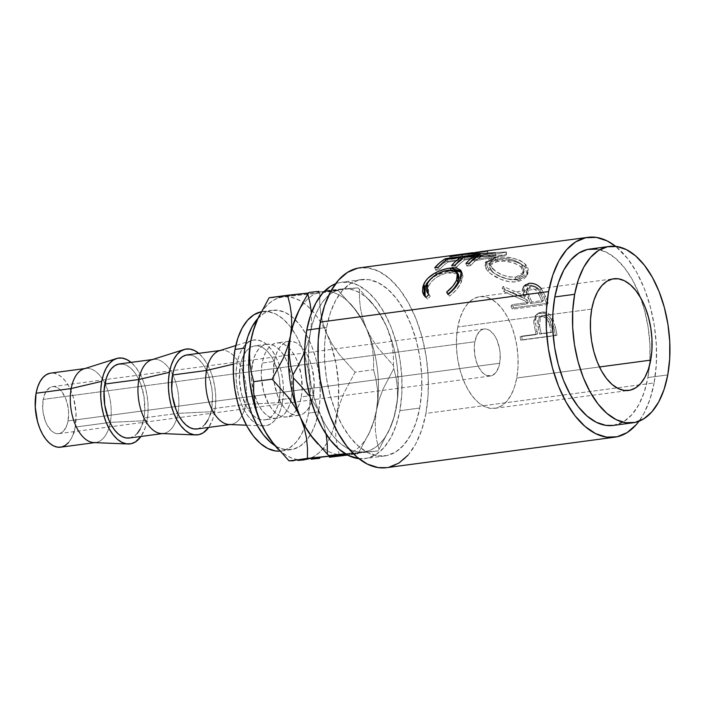<?xml version="1.0" encoding="UTF-8"?>
<svg xmlns="http://www.w3.org/2000/svg" width="705" height="705" viewBox="0 0 705 705"><rect width="100%" height="100%" fill="white"/><g stroke="black" fill="none" stroke-linecap="round" stroke-linejoin="round"><path stroke-width="0.53" stroke-dasharray="3.52 2.64" d="M43.216 399.409A23.723 12.725 82.4 0 0 46.186 423.167A23.723 12.725 82.4 0 0 58.779 433.672A23.723 12.725 82.4 0 0 68.05 420.903L499.678 363.242A23.723 12.725 -97.6 0 1 490.407 376.012A23.723 12.725 -97.6 0 1 477.814 365.507A23.723 12.725 -97.6 0 1 474.853 341.758L43.216 399.409L45.64 392.2L49.579 387.724L51.941 386.745L54.444 386.666L56.99 387.486L59.484 389.178L61.837 391.68L65.732 398.686L68.094 407.437L68.579 412.064L68.05 420.903L67.054 424.798L63.82 430.755L61.688 432.597L59.326 433.575L56.823 433.654L54.276 432.835L51.782 431.143L47.323 425.432L45.534 421.634L43.172 412.883L42.688 408.257L43.216 399.409L474.853 341.758L474.333 346.049L474.8 355.223L477.162 363.974L478.951 367.772L483.41 373.483L485.904 375.175L490.953 375.915L495.448 373.095L498.691 367.138L499.678 363.242L500.206 354.404L499.722 349.777L497.36 341.026L495.571 337.228L493.465 334.02L488.618 329.825L486.071 329.006L483.568 329.085L481.207 330.063L477.267 334.54L474.853 341.758A23.723 12.725 -97.6 0 1 484.123 328.988A23.723 12.725 -97.6 0 1 496.708 339.493A23.723 12.725 -97.6 0 1 499.678 363.242L68.05 420.903A23.723 12.725 82.4 0 0 65.08 397.153A23.723 12.725 82.4 0 0 52.496 386.648A23.723 12.725 82.4 0 0 43.216 399.409M457.783 326.979A56.338 30.218 82.4 0 0 464.824 383.397A56.338 30.218 82.4 0 0 494.725 408.345A56.338 30.218 82.4 0 0 516.747 378.021L599.47 366.97L516.747 378.021A56.338 30.218 82.4 0 0 509.697 321.603A56.338 30.218 82.4 0 0 479.805 296.655A56.338 30.218 82.4 0 0 457.783 326.979L552.826 314.28L457.783 326.979L460.127 317.743L463.52 309.848L467.829 303.591L472.879 299.22L478.483 296.884L484.432 296.69L490.477 298.647L496.408 302.665L501.986 308.605L506.992 316.228L511.248 325.243L514.579 335.316L516.853 346.04L517.999 357.012L517.963 367.807L516.747 378.021L514.394 387.256L511.002 395.152L506.692 401.409L501.643 405.78L496.038 408.116L490.098 408.31L484.044 406.353L478.113 402.335L472.544 396.395L467.53 388.772L463.282 379.757L459.951 369.684L457.668 358.96L456.523 347.988L456.558 337.193L457.783 326.979M591.733 309.081L552.826 314.28L591.733 309.081M291.35 398.21L279.303 399.814A37.365 20.04 82.4 0 0 274.633 362.405A37.365 20.04 82.4 0 0 254.805 345.855A37.365 20.04 82.4 0 0 240.202 365.965L252.249 364.353A37.365 20.04 -97.6 0 1 266.851 344.251A37.365 20.04 -97.6 0 1 286.679 360.793A37.365 20.04 -97.6 0 1 291.35 398.21L292.161 391.434L291.429 376.999L287.711 363.207L284.89 357.232L281.568 352.174L277.867 348.235L273.937 345.573L269.927 344.278L265.988 344.401L262.269 345.943L258.92 348.852L256.065 353.002L253.809 358.237L251.447 371.13L251.421 378.294L253.685 392.685L258.717 405.34L262.04 410.389L265.741 414.329L269.671 416.999L273.681 418.294L277.62 418.162L281.339 416.62L284.688 413.712L287.543 409.57L289.799 404.326L291.35 398.21A37.365 20.04 -97.6 0 1 276.748 418.321A37.365 20.04 -97.6 0 1 256.92 401.771A37.365 20.04 -97.6 0 1 252.249 364.353L240.202 365.965L239.374 379.898L241.639 394.289L246.671 406.944L249.993 412.002L253.685 415.941L257.616 418.603L261.634 419.898L265.574 419.775L269.292 418.224L272.641 415.324L275.496 411.174L277.744 405.939L280.114 393.046L279.383 378.603L277.867 371.491L272.844 358.836L269.513 353.787L265.82 349.847L261.89 347.177L257.871 345.882L253.932 346.014L250.213 347.556L246.865 350.455L244.009 354.606L241.762 359.841L240.202 365.965A37.365 20.04 82.4 0 0 244.873 403.375A37.365 20.04 82.4 0 0 264.701 419.924A37.365 20.04 82.4 0 0 279.303 399.814L291.35 398.21M220.216 350.482L221.15 350.359A37.365 20.04 -97.6 0 1 240.978 366.9A37.365 20.04 -97.6 0 1 245.648 404.317L282.405 402.502A43.296 23.221 -97.6 0 1 263.309 425.908A43.296 23.221 -97.6 0 1 237.1 363.278L233.39 364.15L237.1 363.278A43.296 23.221 -97.6 0 1 251.888 340.453A43.296 23.221 -97.6 0 1 276.21 357.497A43.296 23.221 -97.6 0 1 282.405 402.502L245.648 404.317A37.365 20.04 82.4 0 0 240.299 365.472A37.365 20.04 82.4 0 0 219.308 350.764M210.566 413.394L211.632 408.856L245.648 404.317L211.632 408.856A37.365 20.04 82.4 0 0 206.962 371.447A37.365 20.04 82.4 0 0 187.133 354.897M152.544 359.524L153.478 359.391A37.365 20.04 -97.6 0 1 173.298 375.941A37.365 20.04 -97.6 0 1 177.977 413.359L214.734 411.544L215.668 403.701L215.695 395.399L214.822 386.966L213.069 378.726L210.504 370.989L207.244 364.062L203.393 358.202L198.757 353.346A43.296 23.221 -97.6 0 1 214.734 411.544L177.977 413.359A37.365 20.04 82.4 0 0 172.628 374.514A37.365 20.04 82.4 0 0 151.637 359.806M142.886 422.436L143.952 417.898L177.977 413.359L143.952 417.898A37.365 20.04 82.4 0 0 139.282 380.488A37.365 20.04 82.4 0 0 119.453 363.939M84.864 368.556L85.799 368.433A37.365 20.04 -97.6 0 1 105.627 384.983A37.365 20.04 -97.6 0 1 110.297 422.392L147.054 420.585L147.988 412.742L148.024 404.441L147.142 396.007L145.389 387.768L142.833 380.03L139.564 373.104L135.713 367.243L131.086 362.388A43.296 23.221 -97.6 0 1 147.054 420.585L110.297 422.392A37.365 20.04 82.4 0 0 104.948 383.555A37.365 20.04 82.4 0 0 83.957 368.847M74.122 431.627L75.188 427.089L110.297 422.392L75.188 427.089A37.365 20.04 82.4 0 0 70.518 389.671A37.365 20.04 82.4 0 0 50.69 373.13M258.012 318.325A70.315 37.717 -97.6 0 1 272.412 310.262A70.315 37.717 -97.6 0 1 309.724 341.405A70.315 37.717 -97.6 0 1 318.519 411.808L308.596 413.139A70.315 37.717 82.4 0 0 299.801 342.727A70.315 37.717 82.4 0 0 262.489 311.584A70.315 37.717 82.4 0 0 261.167 311.813M419.704 408.045L399.858 410.698A88.962 47.711 82.4 0 0 388.737 321.621A88.962 47.711 82.4 0 0 341.528 282.22A88.962 47.711 82.4 0 0 335.518 283.771L339.457 282.582L348.834 282.282L358.387 285.366L367.746 291.711L376.558 301.088L384.463 313.126L391.178 327.367L396.439 343.256L400.035 360.193L401.841 377.519L401.779 394.571L399.858 410.698L419.704 408.045L415.994 422.621L410.636 435.082L403.833 444.961L395.857 451.879L387.01 455.553L377.624 455.862L368.072 452.777L358.713 446.424L349.909 437.047L341.995 425.009L335.28 410.777L330.028 394.879L326.424 377.95L324.617 360.625L324.679 343.564L326.6 327.446A88.962 47.711 -97.6 0 1 361.374 279.568A88.962 47.711 -97.6 0 1 408.583 318.968A88.962 47.711 -97.6 0 1 419.704 408.045A88.962 47.711 -97.6 0 1 384.93 455.923A88.962 47.711 -97.6 0 1 337.73 416.523A88.962 47.711 -97.6 0 1 326.6 327.446L330.31 312.87L335.668 300.4L342.471 290.522L350.447 283.613L359.294 279.929L368.68 279.629L378.232 282.714L387.591 289.059L396.395 298.435L404.309 310.473L411.024 324.714L416.285 340.603L419.88 357.541L421.687 374.866L421.625 391.918L419.704 408.045M319.383 328.407L326.6 327.446L319.383 328.407M386.507 467.679A100.824 54.073 82.4 0 0 425.908 413.421L654.125 382.93L656.311 364.652L656.373 345.327L654.328 325.692L650.248 306.499L644.291 288.486L636.677 272.35L627.714 258.709L615.641 246.353A100.824 54.073 -97.6 0 1 654.125 382.93L425.908 413.421A100.824 54.073 82.4 0 0 413.306 312.465A100.824 54.073 82.4 0 0 359.806 267.812M522.282 339.828L557.012 335.183A100.824 54.073 82.4 0 0 555.425 327.243L553.125 319.312L550.605 315.373L546.304 312.526L540.85 312.209L538.761 312.923L536.558 314.818L535.342 317.629L535.262 322.229L537.034 331.147A100.824 54.073 -97.6 0 1 537.633 334.038L521.603 336.179A100.824 54.073 -97.6 0 1 522.282 339.828L520.739 340.268A97.854 52.487 82.4 0 0 520.078 336.726L536.108 334.584A97.854 52.487 82.4 0 0 535.527 331.773L537.034 331.147L535.13 320.942L537.686 313.637L541.634 312.077C546.243 311.575 549.909 313.646 552.649 318.281L555.425 327.243L553.936 327.922L551.222 319.224L552.649 318.281L551.222 319.224C548.525 314.73 544.877 312.729 540.268 313.231L541.634 312.077L536.197 314.844L533.703 321.877L535.13 320.942L533.703 321.877L535.527 331.773L537.034 331.147A100.824 54.073 -97.6 0 1 537.633 334.038L521.603 336.179A100.824 54.073 -97.6 0 1 522.282 339.828L557.012 335.183L522.282 339.828M513.513 307.838L548.243 303.194A100.824 54.073 82.4 0 0 545.309 296.074L540.62 287.851L538.655 286.054L533.791 283.683L528.829 283.366L525.066 284.767L523.286 287.79L523.286 289.72L525.454 296.047L503.159 286.38A100.824 54.073 -97.6 0 1 505.141 289.79L527.173 299.881A100.824 54.073 -97.6 0 1 528.257 302.463L512.235 304.604A100.824 54.073 -97.6 0 1 513.513 307.838L512.235 309.222A97.854 52.487 82.4 0 0 510.984 306.076L512.235 304.604L528.257 302.463L527.014 303.934A97.854 52.487 82.4 0 0 525.965 301.432L527.173 299.881L505.141 289.79L504.101 291.703A97.854 52.487 82.4 0 0 502.18 288.389L503.159 286.38L525.454 296.047L523.78 286.265L522.713 288.292L524.291 297.713L525.454 296.047L524.291 297.713L502.18 288.389L503.159 286.38A100.824 54.073 -97.6 0 1 505.141 289.79L504.101 291.703L525.965 301.432L527.173 299.881A100.824 54.073 -97.6 0 1 528.257 302.463L527.014 303.934L510.984 306.076L512.235 304.604A100.824 54.073 -97.6 0 1 513.513 307.838L512.235 309.222L546.957 304.578L548.243 303.194L513.513 307.838M526.45 265.336L522.916 262.119L519.77 260.339L511.997 257.942L503.467 257.043L495.527 257.475L489.349 258.92L485.992 261.388L485.727 264.772L488.768 268.922L494.267 273.311L501.643 277.083L509.777 279.436L513.769 279.797L520.898 278.845L526.062 275.867L527.622 273.778L528.239 268.966L526.45 265.336M472.791 252.716L461.784 254.664A100.824 54.073 -97.6 0 1 462.233 254.69L495.5 252.954L472.623 257.087A100.824 54.073 -97.6 0 1 474.676 257.977L506.41 252.082A100.824 54.073 82.4 0 0 506.12 251.976L468.261 253.844L476.289 252.293M613.147 425.432A88.962 47.711 82.4 0 0 647.921 377.554L667.767 374.91L647.921 377.554A88.962 47.711 82.4 0 0 649.569 365.26A88.962 47.711 82.4 0 0 640.528 297.589A88.962 47.711 82.4 0 0 589.591 249.076M313.328 395.276L301.273 396.88A37.365 20.04 82.4 0 0 289.173 348.208A37.365 20.04 82.4 0 0 276.774 342.921A37.365 20.04 82.4 0 0 262.172 363.031L274.219 361.418A37.365 20.04 -97.6 0 1 288.83 341.317A37.365 20.04 -97.6 0 1 289.279 341.264A37.365 20.04 -97.6 0 1 289.658 341.238A37.365 20.04 -97.6 0 1 313.328 395.276A37.365 20.04 -97.6 0 1 299.493 415.245A37.365 20.04 -97.6 0 1 299.431 415.263A37.365 20.04 -97.6 0 1 298.717 415.377A37.365 20.04 -97.6 0 1 273.91 380.973A37.365 20.04 -97.6 0 1 273.487 376.964A37.365 20.04 -97.6 0 1 274.219 361.418L262.172 363.031A37.365 20.04 82.4 0 0 266.843 400.44A37.365 20.04 82.4 0 0 286.671 416.99A37.365 20.04 82.4 0 0 296.567 409.772A37.365 20.04 82.4 0 0 297.149 408.812A37.365 20.04 82.4 0 0 301.273 396.88L313.328 395.276L314.157 381.343L311.892 366.952L309.68 360.273L306.86 354.298L303.538 349.239L299.837 345.3L295.906 342.63L291.896 341.343L287.957 341.467L284.238 343.009L280.89 345.917L278.034 350.068L275.778 355.302L274.219 361.418L273.39 375.36L274.148 382.63L277.867 396.421L280.687 402.405L284.009 407.455L287.711 411.394L291.641 414.064L295.651 415.36L299.59 415.227L303.309 413.685L306.657 410.777L309.513 406.635L311.769 401.392L313.328 395.276M358.88 458.647L367.164 458.206L376.012 454.531L383.996 447.613L390.79 437.735L396.148 425.274L399.858 410.698A88.962 47.711 82.4 0 1 365.084 458.567A88.962 47.711 82.4 0 1 358.88 458.647M386.366 326.062L393.152 345.327L395.549 355.681L397.223 366.292L398.299 387.538L397.682 397.814L394.201 416.787L391.39 425.168L387.935 432.606L383.881 438.977L379.308 444.176L374.285 448.116L368.9 450.724L363.26 451.958L357.444 451.79L351.557 450.239L345.697 447.314L339.969 443.075L334.47 437.594L329.297 430.966L324.529 423.3L316.545 405.393L311.072 385.106L308.473 363.815L308.931 342.974L310.306 333.165L312.412 324L315.223 315.62L318.686 308.182L322.74 301.81L327.314 296.611L332.337 292.672L337.713 290.072L343.361 288.839L349.178 288.997L355.064 290.557L360.925 293.474L366.653 297.713L372.143 303.194L377.325 309.821L386.366 326.062L381.264 316.307L374.91 306.878L359.435 289.235A94.038 50.443 82.4 0 0 357.867 287.878L324.979 290.698L343.361 288.839A82.177 44.08 -97.6 0 1 372.672 303.793A82.177 44.08 -97.6 0 1 386.366 326.062A82.177 44.08 -97.6 0 1 396.307 407.622L397.523 397.171L397.373 387.195L396.051 377.642L393.813 368.512A94.038 50.443 82.4 0 0 393.452 365.543L393.399 355.893L392.359 346.111L390.094 336.162L386.366 326.062L381.264 316.307L374.91 306.878L359.435 289.235L359.48 298.885L360.519 308.667L362.784 318.616L366.521 328.715A82.177 44.08 82.4 0 0 323.516 291.482L357.867 287.878A94.038 50.443 -97.6 0 1 359.435 289.235L359.48 298.885L360.519 308.667L362.784 318.616L366.521 328.715L371.614 338.47L377.977 347.9L393.452 365.543A94.038 50.443 -97.6 0 1 393.813 368.512L383.026 389.151L379.105 399.682L376.47 410.275A82.177 44.08 82.4 0 0 366.521 328.715L371.614 338.47L377.977 347.9L393.452 365.543L393.399 355.893L392.359 346.111L390.094 336.162L386.366 326.062M654.125 382.93L649.922 399.453L643.85 413.579L639.003 421.229A100.824 54.073 -97.6 0 0 654.125 382.93M613.297 425.415L624.075 421.387L632.05 414.478L638.853 404.599L644.211 392.13L647.921 377.554L649.843 361.436L649.904 344.375L648.098 327.05L644.502 310.121L639.241 294.223L632.526 279.991L624.612 267.953L615.809 258.576L606.45 252.223L596.897 249.138M386.675 467.653L388.86 467.265M407.931 455.263L415.633 444.062L421.705 429.935L425.908 413.421L428.094 395.144L428.155 375.818L426.111 356.175L422.031 336.981L416.073 318.977L408.468 302.842L399.497 289.191L389.521 278.572L378.911 271.372L368.08 267.882L357.453 268.226M314.095 439.647A82.177 44.08 82.4 0 0 315.62 441.356A82.177 44.08 82.4 0 0 327.42 450.883A82.177 44.08 82.4 0 0 338.268 454.531A82.177 44.08 82.4 0 0 343.414 454.602A82.177 44.08 82.4 0 0 376.47 410.275L375.254 420.726L375.412 430.702L376.726 440.255L378.964 449.385A94.038 50.443 -97.6 0 1 377.765 450.997L345.256 453.782L377.765 450.997A94.038 50.443 82.4 0 0 378.964 449.385L389.75 428.746L393.672 418.206L396.307 407.622A82.177 44.08 -97.6 0 1 389.477 429.574A82.177 44.08 -97.6 0 1 363.26 451.958A82.177 44.08 -97.6 0 1 320.255 414.725A82.177 44.08 -97.6 0 1 310.306 333.165L311.522 322.767L311.372 312.782L311.522 322.767L310.306 333.165A82.177 44.08 -97.6 0 1 343.361 288.839L357.867 287.878L323.516 291.482A82.177 44.08 82.4 0 0 308.878 297.986A82.177 44.08 82.4 0 0 298.109 312.218A82.177 44.08 82.4 0 0 297.298 313.866M323.939 424.674L326.23 434.641L323.939 424.674L320.255 414.725L323.939 424.674M307.653 343.811L304.595 352.262L307.653 343.811L310.306 333.165L307.653 343.811M315.073 404.82L320.255 414.725L315.073 404.82L310.13 397.356L315.073 404.82M257.66 319.048L263.203 309.768L267.777 304.569L272.8 300.63L278.175 298.021L283.824 296.787L289.64 296.955L295.527 298.506L301.387 301.432L307.116 305.662L312.615 311.143L317.788 317.779L322.555 325.446L332.161 344.163L338.849 353.954L355.108 372.187L373.535 369.728L375.976 379.158L377.457 389.063L377.704 399.409L376.47 410.275L377.704 399.409L377.457 389.063L375.976 379.158L373.535 369.728L373.606 359.726L372.645 349.574L370.372 339.228L366.521 328.715A82.177 44.08 -97.6 0 1 376.47 410.275L373.694 421.299L369.543 432.244L358.131 453.659L347.539 455.069L358.131 453.659L346.217 454.346L377.765 450.997L346.199 454.337L358.131 453.659L369.543 432.244L373.694 421.299L376.47 410.275L375.254 420.726L375.412 430.702L376.726 440.255L378.964 449.385L389.75 428.746L393.672 418.206L396.307 407.622L397.523 397.171L397.373 387.195L396.051 377.642L393.813 368.512L383.026 389.151L379.105 399.682L376.47 410.275A82.177 44.08 -97.6 0 1 369.632 432.227A82.177 44.08 -97.6 0 1 343.414 454.602A82.177 44.08 -97.6 0 1 338.268 454.531A82.177 44.08 -97.6 0 1 327.42 450.883A82.177 44.08 -97.6 0 1 315.629 441.356M317.84 291.985L323.516 291.482A82.177 44.08 -97.6 0 1 352.826 306.446A82.177 44.08 -97.6 0 1 366.521 328.715L361.189 318.572L354.492 308.772L338.233 290.539L317.84 291.985M310.826 292.434L313.69 292.293L310.826 292.434M298.109 312.218A82.177 44.08 -97.6 0 1 308.878 297.986A82.177 44.08 -97.6 0 1 323.516 291.482L338.233 290.539L319.814 292.998L319.735 303L320.704 313.161L322.978 323.507L330.539 343.344L336.012 363.639L338.611 384.93L338.153 405.772L334.663 424.745L331.861 433.117L328.398 440.555L324.344 446.926L319.77 452.125L314.747 456.064L309.372 458.673M297.907 459.748L292.02 458.188L286.16 455.271L280.431 451.033L274.439 444.978M274.412 444.943A82.177 44.08 82.4 0 0 275.937 446.653A82.177 44.08 82.4 0 0 303.723 459.907A82.177 44.08 82.4 0 0 311.134 457.986A82.177 44.08 82.4 0 0 327.173 442.696A82.177 44.08 82.4 0 0 336.779 415.58L335.545 426.446L335.783 436.792L337.263 446.697L339.713 456.117L337.263 446.697L335.783 436.792L335.545 426.446L336.779 415.58A82.177 44.08 82.4 0 0 326.829 334.02A82.177 44.08 82.4 0 0 311.028 309.416A82.177 44.08 82.4 0 0 287.975 296.761A82.177 44.08 82.4 0 0 283.824 296.787L338.233 290.539L354.492 308.772L361.189 318.572L366.521 328.715L370.372 339.228L372.645 349.574L373.606 359.726L373.535 369.728L355.108 372.187L343.705 393.601L339.554 404.555L336.779 415.58L339.554 404.555L343.705 393.601L355.108 372.187L338.849 353.954L332.161 344.163L326.829 334.02L322.978 323.507L320.704 313.161L319.735 303L319.814 292.998L283.824 296.787A82.177 44.08 82.4 0 0 258.418 317.523A82.177 44.08 82.4 0 0 257.607 319.171M277.946 297.307L283.824 296.787L277.946 297.307M270.87 297.739L273.716 297.616L270.87 297.739M257.475 318.916L263.776 313.461L270.773 310.552L278.193 310.306L285.745 312.747L293.139 317.761L300.101 325.172L306.349 334.69L311.654 345.943L315.814 358.501L318.66 371.887L320.088 385.591L320.044 399.065L318.519 411.808A70.315 37.717 -97.6 0 1 291.033 449.658A70.315 37.717 -97.6 0 1 275.02 445.657L277.708 447.173L285.261 449.605L292.681 449.367L299.669 446.459L305.979 440.995L311.354 433.187L315.584 423.335L318.519 411.808L308.596 413.139L305.662 424.657L301.432 434.509L296.056 442.317L289.746 447.781L282.758 450.689L279.735 451.112A70.315 37.717 82.4 0 0 281.11 450.98A70.315 37.717 82.4 0 0 308.596 413.139L310.121 400.396L310.165 386.913L308.737 373.218L305.891 359.832L301.74 347.265L296.426 336.012L290.178 326.503L283.216 319.092L275.822 314.069L268.27 311.636L260.85 311.874M301.273 396.88L302.084 390.112L301.352 375.668L297.633 361.885L294.813 355.902L291.491 350.852L287.79 346.913L283.859 344.243L279.85 342.947L275.902 343.079L272.192 344.622L268.834 347.521L265.979 351.672L263.732 356.906L262.172 363.031L261.37 369.799L261.344 376.964L263.608 391.354L268.64 404.009L271.963 409.067L275.664 413.007L279.594 415.668L283.604 416.963L287.543 416.84L291.262 415.289L294.611 412.39L297.466 408.239L299.722 403.004L301.273 396.88M60.648 447.181L61.45 447.04M68.517 442.59L71.372 438.448L73.628 433.205M60.586 447.19A37.365 20.04 82.4 0 0 75.188 427.089L76.017 413.148L73.752 398.766L71.54 392.086L68.72 386.111L65.398 381.052L61.696 377.113L57.766 374.443L53.756 373.148L49.817 373.28M93.809 442.59A37.365 20.04 82.4 0 0 110.297 422.392A37.365 20.04 -97.6 0 1 95.695 442.502L94.761 442.625M147.054 420.585A43.296 23.221 -97.6 0 1 140.974 436.457L145.248 427.679L147.054 420.585M129.412 437.999L133.941 436.307L137.29 433.408M140.145 429.257L142.392 424.022M129.35 438.008A37.365 20.04 82.4 0 0 143.952 417.898L144.763 411.13L144.031 396.686L140.304 382.903L137.484 376.919L134.162 371.861L130.469 367.931L126.539 365.26L122.52 363.965M161.489 433.549A37.365 20.04 82.4 0 0 177.977 413.359A37.365 20.04 -97.6 0 1 163.366 433.46L162.432 433.584M214.734 411.544A43.296 23.221 -97.6 0 1 208.654 427.415L212.928 418.638L214.734 411.544M197.092 428.957L201.612 427.265L204.961 424.366M207.816 420.215L210.072 414.981M197.021 428.966A37.365 20.04 82.4 0 0 211.632 408.856L212.461 394.923L211.703 387.644L207.984 373.861L205.164 367.878L201.841 362.828L198.14 358.889L194.21 356.219L190.2 354.923M229.16 424.507A37.365 20.04 82.4 0 0 245.648 404.317A37.365 20.04 -97.6 0 1 231.046 424.419L230.112 424.551M282.405 402.502L280.599 409.596L277.999 415.668L274.686 420.471L270.808 423.837L266.499 425.626L261.934 425.776L257.281 424.278L252.725 421.185L248.442 416.62L244.591 410.759L241.321 403.833L238.766 396.104L237.012 387.856L236.131 379.422L236.166 371.13L237.1 363.278L238.907 356.184L241.515 350.121L244.82 345.309L248.706 341.951L253.007 340.154L257.581 340.013L262.225 341.511L266.781 344.604L271.064 349.16L274.915 355.02L278.184 361.947L280.74 369.684L282.493 377.924L283.375 386.358L283.348 394.659L282.405 402.502M458.629 274.976L456.787 273.214L454.84 272.588L449.552 272.615L448.415 270.191L449.552 272.615C439.726 274.21 432.711 278.713 428.525 286.115L427.195 284.044L428.525 286.115L428.605 294.223L427.662 291.773L428.525 286.115L431.707 281.339L436.88 277.188L443.207 274.148L448.027 272.853L457.809 273.91M428.605 294.232L430.314 296.223L428.851 294.478L430.314 296.223L427.503 299.061L425.185 296.699M429.662 280.035L436.827 275.091L436.483 274.368L436.827 275.091L451.226 270.588L450.962 269.98L451.226 270.588L454.249 270.315M461.66 272.359L462.471 273.487L461.484 281.7L460.145 279.629L461.484 281.7C459.299 286.944 455.289 291.755 449.464 296.126L448.124 293.844L449.464 296.126L451.517 294.593L456.858 289.226L460.612 283.525L463.009 276.272L461.66 272.359M425.168 296.673L427.503 299.061L430.314 296.223L428.596 294.205M454.681 270.306L447.763 271.187L440.44 273.434L434.765 276.228L429.407 280.273M469.495 263.08L470.526 265.635L466.966 266.111L465.926 263.555L466.966 266.111L470.526 265.635L469.495 263.08M475.355 257.36L475.637 258.4A97.854 52.487 82.4 0 0 466.966 266.111A97.854 52.487 82.4 0 1 475.637 258.4L464.956 259.828L464.181 257.025L464.956 259.828A97.854 52.487 82.4 0 0 456.276 267.539L455.245 264.983L456.276 267.539L452.716 268.015L451.685 265.459L452.716 268.015L456.276 267.539A97.854 52.487 -97.6 0 1 464.956 259.828L475.637 258.4L475.355 257.36M461.105 259.264L461.396 260.304A97.854 52.487 82.4 0 0 452.716 268.015A97.854 52.487 82.4 0 1 461.396 260.304L448.036 262.084L447.261 259.29L448.036 262.084A97.854 52.487 82.4 0 0 439.356 269.804L438.325 267.239L439.356 269.804L435.796 270.279L434.765 267.715L435.796 270.279L439.356 269.804A97.854 52.487 -97.6 0 1 448.036 262.084L461.396 260.304L461.105 259.264M445.912 260.215L446.239 261.485L440.819 265.283L435.796 270.279A97.854 52.487 82.4 0 1 446.239 261.485L480.96 256.849L480.246 254.02L480.96 256.849L475.549 260.638L470.526 265.635A97.854 52.487 -97.6 0 1 480.96 256.849L446.239 261.485L445.912 260.215M487.64 250.971L468.261 253.844L506.12 251.976A100.824 54.073 -97.6 0 1 506.41 252.082L474.676 257.977L474.536 260.824A97.854 52.487 82.4 0 0 472.544 259.96L495.483 255.853L495.5 252.954L462.233 254.69L462.462 257.633L495.483 255.853L472.544 259.96L472.623 257.087A100.824 54.073 -97.6 0 1 474.676 257.977L474.536 260.824L506.357 254.972A97.854 52.487 82.4 0 0 506.075 254.866L468.49 256.787L488.142 253.888A97.854 52.487 82.4 0 0 487.869 253.967L450.38 259.519L449.79 256.629L450.38 259.519L487.869 253.967L487.358 251.05L487.869 253.967A97.854 52.487 -97.6 0 1 488.142 253.888L487.64 250.971L488.142 253.888L468.49 256.787L468.261 253.844L468.49 256.787L506.075 254.866L506.12 251.976L506.075 254.866A97.854 52.487 -97.6 0 1 506.357 254.972L506.41 252.082L506.357 254.972L474.536 260.824A97.854 52.487 82.4 0 0 472.544 259.96L472.623 257.087L495.5 252.954L495.483 255.853L462.462 257.633A97.854 52.487 82.4 0 0 462.022 257.607L461.784 254.664A100.824 54.073 -97.6 0 1 462.233 254.69L462.462 257.633A97.854 52.487 82.4 0 0 462.022 257.607L461.784 254.664L478.765 252.055L479.241 254.981L462.022 257.607L479.241 254.981L478.765 252.055M451.711 255.959L452.24 258.867L479.241 254.981L452.24 258.867A97.854 52.487 82.4 0 0 450.38 259.519A97.854 52.487 82.4 0 1 452.24 258.867L451.711 255.959M495.527 257.475C507.521 255.88 517.488 258.127 525.445 264.208L524.855 266.737L525.445 264.208L528.019 272.844L517.514 279.585L516.615 281.727L517.514 279.585C508.005 281.207 494.293 274.818 488.768 268.922L488.186 271.451C493.562 277.188 507.08 283.339 516.615 281.727L527.314 274.924L524.855 266.737C517.117 260.832 507.265 258.682 495.289 260.268L495.527 257.475L495.289 260.268L485.058 265.591L488.186 271.451L488.768 268.922L485.463 262.78L485.058 265.591M523.709 265.688L526.609 268.975L527.525 271.355L526.82 276.043L522.916 279.762L518.369 281.427L514.782 281.903L508.904 281.612L500.841 279.356L490.592 273.593L487.19 270.394L485.278 267.424L485.657 264.111L489.094 261.696L499.087 259.907L511.671 260.674L519.329 262.991L523.709 265.688M490.997 270.182L493.773 272.782L498.981 276.043L508.666 279.224L511.909 279.497L516.395 279.065L520.087 277.708L522.105 276.104L523.577 272.791L522.652 268.94L519.188 265.477L512.174 262.427L503.678 261.176L495.809 261.696L490.486 263.652L489.094 266.173L490.997 270.182M515.804 277.091L514.958 279.312C505.547 279.532 497.827 276.783 491.817 271.046L492.398 268.517C498.558 274.421 506.357 277.276 515.804 277.091L524.044 271.822L521.788 264.595C515.346 259.555 507.274 257.598 497.545 258.709L489.561 262.947L492.398 268.517L491.817 271.046L489.129 265.714L497.245 261.467L497.545 258.709L497.245 261.467C506.948 260.348 514.932 262.234 521.207 267.125L521.788 264.595L521.207 267.125L523.33 274.007L514.958 279.312L515.804 277.091L509.486 276.986L502.859 275.091L496.866 272.06L490.847 266.746L489.526 263.503L489.825 262.11L490.839 260.929L494.787 259.22L504.004 258.427L512.579 259.748L519.717 262.894L523.286 266.464L524.132 268.438L523.841 272.341L520.916 275.47L515.804 277.091M545.309 296.074L544.11 297.669L540.083 290.337L541.176 288.521L545.309 296.074A100.824 54.073 -97.6 0 1 548.243 303.194L546.957 304.578A97.854 52.487 82.4 0 0 544.11 297.669L545.309 296.074M541.176 288.521L540.083 290.337C536.681 286.521 532.61 284.864 527.851 285.366L528.829 283.366L527.851 285.366L522.713 288.292M544.11 297.669A97.854 52.487 -97.6 0 1 546.957 304.578L512.235 309.222A97.854 52.487 82.4 0 0 510.984 306.076L527.014 303.934A97.854 52.487 82.4 0 0 525.965 301.432L504.101 291.703A97.854 52.487 82.4 0 0 502.18 288.389L524.291 297.713L522.211 291.57L522.246 289.685L524.062 286.741L527.851 285.366L532.786 285.657L537.607 287.948L539.537 289.693L544.11 297.669M530.195 287.993L526.864 289.182L525.921 291.491L530.574 303.458L542.154 301.916A97.854 52.487 82.4 0 0 539.378 295.571L535.782 290.143L532.698 288.407L530.195 287.993M529.411 288.045L530.442 286.124L527.402 287.975L528.979 295.606L527.816 297.263L526.318 289.896L529.411 288.045C534.408 288.292 537.73 290.804 539.378 295.571L540.532 293.897A100.824 54.073 -97.6 0 1 543.396 300.436L542.154 301.916L530.574 303.458L527.816 297.263L528.979 295.606L531.826 301.987L530.574 303.458L531.826 301.987L543.396 300.436L542.154 301.916A97.854 52.487 82.4 0 0 539.378 295.571L540.532 293.897C538.84 289.006 535.474 286.415 530.442 286.124L529.411 288.045M555.425 327.243A100.824 54.073 -97.6 0 1 557.012 335.183L555.47 335.624A97.854 52.487 82.4 0 0 553.936 327.922L555.425 327.243M553.936 327.922A97.854 52.487 -97.6 0 1 555.47 335.624L520.739 340.268A97.854 52.487 82.4 0 0 520.078 336.726L536.108 334.584A97.854 52.487 82.4 0 0 535.527 331.773L533.844 323.278L533.941 318.651L535.174 315.919L537.395 314.069L539.404 313.381L544.93 313.654L549.195 316.404L551.583 319.964L553.936 327.922M542.066 316.519L538.646 317.823L537.298 320.519L537.404 323.859L539.669 334.108L551.248 332.557A97.854 52.487 82.4 0 0 549.688 325.419L547.115 319.083L544.401 317.038L542.066 316.519M541.308 316.563L542.7 315.505L540.55 316.351L539.581 326.53L538.1 327.279L539.113 317.426L541.308 316.563C546.102 316.959 548.895 319.911 549.688 325.419L551.16 324.661A100.824 54.073 -97.6 0 1 552.764 332.011L539.669 334.108L538.1 327.279L539.581 326.53L541.193 333.562L539.669 334.108L551.248 332.557A97.854 52.487 82.4 0 0 549.688 325.419L551.16 324.661C550.349 319.021 547.529 315.963 542.7 315.505L541.308 316.563M531.826 301.987L527.208 291.094L527.225 288.345L527.913 287.279L531.226 286.071L535.386 287.252L538.047 289.579L540.532 293.897A100.824 54.073 -97.6 0 1 543.396 300.436L531.826 301.987M541.193 333.562L538.646 321.26L539.175 318.034L540.048 316.792L542.7 315.505L545.802 316.007L549.486 319.629L551.16 324.661A100.824 54.073 -97.6 0 1 552.764 332.011L541.193 333.562M58.779 433.672L490.407 376.012M494.725 408.345L628.675 390.447M266.851 344.251L254.805 345.855M251.888 340.453L235.805 345.547M272.412 310.262L262.489 311.584M361.374 279.568L341.528 282.22M288.83 341.317L276.774 342.921M298.717 415.377L286.671 416.99M384.93 455.923L365.084 458.567M368.882 299.396L372.672 303.793M389.477 429.574L387.53 433.654M369.632 432.227L367.684 436.307M352.826 306.446L349.037 302.04M291.033 449.658L281.11 450.98M263.309 425.908L246.45 425.212M276.748 418.321L264.701 419.924M479.805 296.655L613.658 278.775M52.496 386.648L484.123 328.988M429.178 295.034L428.781 294.549M425.785 297.492L424.463 295.95M462.471 273.487L461.22 271.037M480.158 254.725L473.187 255.659M527.314 274.924L528.036 272.817M489.129 265.714L489.561 262.939M523.33 274.007L524.044 271.813M527.402 287.957L526.318 289.896M536.197 314.844L537.633 313.663M540.55 316.351L539.113 317.426"/><path stroke-width="1.06" d="M650.697 360.132A56.338 30.218 -97.6 0 1 628.675 390.447A56.338 30.218 -97.6 0 1 598.774 365.498A56.338 30.218 -97.6 0 1 591.733 309.081L590.517 319.294L590.482 330.099L591.618 341.07L593.901 351.795L597.232 361.859L601.48 370.874L606.494 378.497L612.072 384.437L617.994 388.455L624.048 390.411L629.988 390.217L635.593 387.891L640.651 383.511L644.952 377.254L648.344 369.358L650.697 360.132L651.913 349.918L651.958 339.114L650.812 328.142L648.529 317.417L645.198 307.354L640.951 298.338L635.936 290.707L630.358 284.776L624.436 280.749L618.382 278.801L612.442 278.995L606.838 281.321L601.779 285.701L597.479 291.958L594.086 299.854L591.733 309.081A56.338 30.218 -97.6 0 1 613.755 278.757A56.338 30.218 -97.6 0 1 643.656 303.714A56.338 30.218 -97.6 0 1 650.697 360.132L599.47 366.97L650.697 360.132M235.805 345.547L219.308 350.764A37.365 20.04 82.4 0 0 206.547 370.46L233.39 364.15L206.547 370.46A37.365 20.04 -97.6 0 1 221.15 350.359M220.216 350.482L187.133 354.897A37.365 20.04 82.4 0 0 172.522 375.007L206.547 370.46L172.522 375.007L171.694 388.94L172.452 396.219L176.171 410.01L178.991 415.985L182.313 421.044L186.014 424.983L189.945 427.644L193.954 428.94L197.893 428.816M184.216 349.495L151.637 359.806A37.365 20.04 82.4 0 0 138.867 379.501L169.42 372.319A43.296 23.221 -97.6 0 1 184.216 349.495A43.296 23.221 -97.6 0 1 198.757 353.346M152.544 359.524L119.453 363.939A37.365 20.04 82.4 0 0 104.851 384.049L138.867 379.501A37.365 20.04 -97.6 0 1 153.478 359.391M116.537 358.537L83.957 368.847A37.365 20.04 82.4 0 0 71.196 388.543L101.749 381.361A43.296 23.221 -97.6 0 1 116.537 358.537A43.296 23.221 -97.6 0 1 131.086 362.388M84.864 368.556L50.69 373.13A37.365 20.04 82.4 0 0 36.078 393.231L71.196 388.543A37.365 20.04 -97.6 0 1 85.799 368.433M244.926 348.103A70.315 37.717 -97.6 0 1 258.012 318.325L252.099 326.723L247.86 336.585L244.926 348.103L235.003 349.424L244.926 348.103A70.315 37.717 -97.6 0 0 275.02 445.657L270.315 442.15L263.353 434.738L257.096 425.221L251.791 413.967L247.64 401.409L244.794 388.023L243.366 374.329L243.41 360.845L244.926 348.103M261.167 311.813A70.315 37.717 82.4 0 0 235.003 349.424A70.315 37.717 82.4 0 0 279.735 451.112L275.338 450.927L267.785 448.495L260.392 443.471L253.43 436.069L247.173 426.551L241.868 415.298L237.717 402.731L234.871 389.345L233.443 375.65L233.487 362.176L235.003 349.424L237.938 337.906L242.176 328.054L247.552 320.246L253.853 314.782L261.167 311.813M306.754 330.09L319.383 328.407L306.754 330.09L304.833 346.217L304.771 363.269L306.578 380.603L310.182 397.532L315.443 413.43L322.15 427.662L330.063 439.7L338.867 449.076L348.226 455.43L358.88 458.647A88.962 47.711 82.4 0 1 306.754 330.09A88.962 47.711 82.4 0 1 335.518 283.771L330.601 286.265L322.626 293.174L315.831 303.053L310.473 315.523L306.754 330.09M548.613 291.579A100.824 54.073 -97.6 0 1 588.023 237.321A100.824 54.073 -97.6 0 1 615.641 246.353L607.128 240.89L596.298 237.391L585.67 237.735L575.641 241.903L566.6 249.737L558.889 260.938L552.817 275.065L548.613 291.579L320.396 322.07L548.613 291.579L546.437 309.856L546.366 329.182L548.411 348.825L552.491 368.019L558.448 386.023L566.062 402.158L575.024 415.809L585.009 426.428L595.61 433.628L606.441 437.118L617.078 436.774L627.106 432.606L636.148 424.771L639.003 421.229A100.824 54.073 -97.6 0 1 614.725 437.188A100.824 54.073 -97.6 0 1 561.224 392.535A100.824 54.073 -97.6 0 1 548.613 291.579M476.289 252.293L487.64 250.971A100.824 54.073 82.4 0 0 487.358 251.05L449.79 256.629A100.824 54.073 -97.6 0 1 451.711 255.959L472.791 252.716L359.806 267.812A100.824 54.073 82.4 0 0 320.396 322.07A100.824 54.073 82.4 0 0 333.007 423.026A100.824 54.073 82.4 0 0 386.507 467.679L614.725 437.188M445.516 258.656L480.246 254.02A100.824 54.073 82.4 0 0 469.495 263.08L465.926 263.555A100.824 54.073 -97.6 0 1 474.87 255.598L464.181 257.025A100.824 54.073 82.4 0 0 455.245 264.983L451.685 265.459A100.824 54.073 -97.6 0 1 460.621 257.501L447.261 259.29A100.824 54.073 82.4 0 0 438.325 267.239L434.765 267.715A100.824 54.073 -97.6 0 1 445.516 258.656L445.912 260.215L445.516 258.656L439.938 262.568L434.765 267.715L438.325 267.239A100.824 54.073 -97.6 0 1 447.261 259.29L460.621 257.501L461.105 259.264L460.621 257.501A100.824 54.073 -97.6 0 0 451.685 265.459L455.245 264.983A100.824 54.073 -97.6 0 1 464.181 257.025L474.87 255.598L475.355 257.36L474.87 255.598A100.824 54.073 -97.6 0 0 465.926 263.555L469.495 263.08L474.668 257.924L480.246 254.02L445.516 258.656M449.032 293.694L447.983 294.461L446.662 292.099L452.769 286.256L455.915 281.48L457.536 277.523L457.871 274.377L456.963 271.954L453.685 270.182L448.415 270.191L442.053 271.751L435.672 274.862L430.447 279.127L427.812 282.784L426.269 287.032L426.252 289.878L427.16 292.399L428.851 294.478L426.023 297.395L423.714 294.919L422.515 291.782L422.93 286.389L425.494 281.198L428.164 278.017L434.615 273.258L439.303 271.002L446.662 268.711L451.905 267.909L456.558 268.041L460.55 270.059L461.519 271.795L461.255 276.677L459.246 281.507L455.439 287.376L449.032 293.694M574.663 294.302A88.962 47.711 -97.6 0 1 609.437 246.433A88.962 47.711 -97.6 0 1 656.646 285.825A88.962 47.711 -97.6 0 1 667.767 374.91L664.057 389.477L658.699 401.947L651.896 411.826L643.921 418.735L635.073 422.418L625.688 422.718L616.135 419.634L606.776 413.289L597.972 403.912L590.059 391.874L583.343 377.633L578.091 361.744L574.487 344.807L572.68 327.481L572.742 310.429L574.663 294.302L578.373 279.726L583.731 267.265L590.534 257.387L598.51 250.469L607.358 246.794L616.743 246.494L626.296 249.57L635.654 255.924L644.458 265.3L652.372 277.338L659.087 291.57L664.348 307.468L667.943 324.397L669.75 341.731L669.688 358.783L667.767 374.91A88.962 47.711 -97.6 0 1 632.993 422.78A88.962 47.711 -97.6 0 1 585.784 383.379A88.962 47.711 -97.6 0 1 574.663 294.302L554.817 296.955L574.663 294.302M609.437 246.433L589.591 249.076A88.962 47.711 82.4 0 0 554.817 296.955A88.962 47.711 82.4 0 0 565.948 386.032A88.962 47.711 82.4 0 0 613.147 425.432L632.993 422.78M596.897 249.138L587.512 249.447L578.664 253.121L570.689 260.039L563.885 269.918L558.527 282.379L554.817 296.955L552.896 313.082L552.835 330.134L554.641 347.459L558.245 364.397L563.498 380.286L570.213 394.527L578.126 406.565L586.93 415.941L596.289 422.286L605.842 425.371L613.297 425.415M357.453 268.226L347.424 272.394L338.382 280.229L330.671 291.421L324.6 305.547L320.396 322.07L318.219 340.348L318.149 359.673L320.193 379.308L324.274 398.501L330.231 416.514L337.845 432.65L346.807 446.291L356.792 456.919L367.393 464.11L378.224 467.609L386.675 467.653M388.86 467.265L398.889 463.097L407.931 455.263M311.372 312.782L310.041 303.159L311.372 312.782M307.803 294.055L310.041 303.159L307.803 294.055A94.038 50.443 -97.6 0 1 309.01 292.443A94.038 50.443 82.4 0 0 307.803 294.055L302.013 304.252L307.803 294.055M318.88 291.359L309.01 292.443L318.88 291.359M274.932 445.551L269.759 438.915L264.992 431.248L260.718 422.683L253.932 403.419L249.861 382.445L248.944 371.764L248.786 361.198L250.768 341.123L253.562 330.046L257.713 319.109L269.107 297.739L308.596 292.989L287.525 295.272L289.966 304.675L291.456 314.633L291.694 325.005L290.46 335.818L293.121 325.172L299.237 309.786L297.298 313.866A82.177 44.08 82.4 0 0 290.46 335.818L289.253 346.217L289.402 356.21L290.724 365.825L292.963 374.928A94.038 50.443 82.4 0 0 293.324 377.898A94.038 50.443 -97.6 0 1 292.963 374.928L298.753 364.732L304.595 352.262L298.753 364.732L292.963 374.928L290.724 365.825L289.402 356.21L289.253 346.217L290.46 335.818A82.177 44.08 82.4 0 0 300.409 417.378L305.591 427.274L311.954 436.686L327.34 454.205L327.287 444.538L326.168 434.289L327.287 444.538L327.34 454.205A94.038 50.443 82.4 0 0 328.909 455.562L345.256 453.782L328.909 455.562A94.038 50.443 -97.6 0 1 327.34 454.205L311.954 436.686L305.591 427.274L300.409 417.378A82.177 44.08 82.4 0 0 314.095 439.647L317.885 444.044M308.711 395.417L301.396 386.472L308.711 395.417M293.324 377.898L301.396 386.472L293.324 377.898L293.377 387.565L293.324 377.898M346.199 454.337L328.909 455.562L346.217 454.346M315.62 441.356A82.177 44.08 82.4 0 0 315.629 441.356A82.177 44.08 -97.6 0 1 300.409 417.378L296.726 407.428L294.434 397.461L293.377 387.565L294.434 397.461L296.726 407.428L300.409 417.378A82.177 44.08 -97.6 0 1 290.46 335.818L293.121 325.172L297.034 314.65L302.013 304.252L299.237 309.786M298.109 312.218L298.109 312.218A82.177 44.08 -97.6 0 0 290.46 335.818L287.666 346.895L283.525 357.823L272.121 379.202L288.301 397.32L294.981 407.076L300.409 417.378L304.216 427.724L306.516 438.105L307.503 448.371L307.424 458.391L343.414 454.602L289.006 460.85L272.835 442.74L266.146 432.976L260.718 422.683A82.177 44.08 82.4 0 0 274.412 444.943L278.202 449.349M259.555 315.091L257.607 319.171A82.177 44.08 82.4 0 0 250.768 341.123A82.177 44.08 82.4 0 0 260.718 422.683L256.92 412.328L254.611 401.947L253.633 391.689L253.703 381.661L251.262 372.258L249.773 362.3L249.535 351.936L250.768 341.123L252.883 331.949L257.66 319.048M309.372 458.673L303.723 459.907L297.907 459.748M290.768 460.858L307.424 458.391L307.503 448.371L306.516 438.105L304.216 427.724L300.409 417.378L294.981 407.076L288.301 397.32L272.121 379.202L253.703 381.661L251.262 372.258L249.773 362.3L249.535 351.936L250.768 341.123L253.562 330.046L257.713 319.109L269.107 297.739L287.525 295.272L289.966 304.675L291.456 314.633L291.694 325.005L290.46 335.818L287.666 346.895L283.525 357.823L272.121 379.202L253.703 381.661L253.633 391.689L254.611 401.947L256.92 412.328L260.718 422.683L266.146 432.976L272.835 442.74L289.006 460.85L293.659 460.726L290.768 460.858M297.924 460.418L303.723 459.907L297.924 460.418M311.169 459.175L319.814 458.285L311.169 459.175M329.394 457.254L347.539 455.069L329.394 457.254M49.817 373.28L46.098 374.822L42.749 377.73L39.894 381.872L37.638 387.115L36.078 393.231L35.25 407.173L37.524 421.555L39.727 428.235L42.547 434.209L45.869 439.268L49.57 443.207L53.501 445.877L57.51 447.164L61.45 447.04L65.168 445.498L68.517 442.59M73.628 433.205L74.122 431.627M95.695 442.502A37.365 20.04 -97.6 0 1 75.867 425.952A37.365 20.04 -97.6 0 1 71.196 388.543L36.078 393.231A37.365 20.04 82.4 0 0 40.758 430.649A37.365 20.04 82.4 0 0 60.586 447.19L94.761 442.625M131.43 362.678L126.874 359.594L122.221 358.087L117.656 358.237L113.355 360.026L109.469 363.392L106.164 368.204L103.556 374.267L101.749 381.361L100.815 389.204L100.78 397.505L101.661 405.939L103.415 414.179L105.97 421.916L109.24 428.843L113.091 434.703L117.374 439.268L121.93 442.352L126.583 443.859L131.148 443.709L135.448 441.92L140.974 436.457A43.296 23.221 -97.6 0 1 127.949 443.983A43.296 23.221 -97.6 0 1 101.749 381.361L71.196 388.543A37.365 20.04 82.4 0 0 93.809 442.59L127.949 443.983M122.52 363.965L118.581 364.097L114.862 365.639L111.513 368.539L108.658 372.689L106.411 377.924L104.04 390.817L104.772 405.26L108.499 419.043L111.319 425.027L114.642 430.085L118.334 434.016L122.265 436.686L126.283 437.981L130.222 437.858M137.29 433.408L140.145 429.257M142.392 424.022L142.886 422.436M163.366 433.46A37.365 20.04 -97.6 0 1 143.538 416.919A37.365 20.04 -97.6 0 1 138.867 379.501L104.851 384.049A37.365 20.04 82.4 0 0 109.522 421.458A37.365 20.04 82.4 0 0 129.35 438.008L162.432 433.584M199.11 353.646L194.554 350.552L189.901 349.054L185.336 349.195L181.026 350.984L177.149 354.351L173.835 359.162L171.227 365.225L169.42 372.319L168.486 380.171L168.46 388.464L169.332 396.897L171.086 405.137L173.65 412.874L176.911 419.801L180.762 425.661L185.054 430.226L189.601 433.311L194.254 434.818L198.819 434.668L203.128 432.879L208.654 427.415A43.296 23.221 -97.6 0 1 195.629 434.941A43.296 23.221 -97.6 0 1 169.42 372.319L138.867 379.501A37.365 20.04 82.4 0 0 161.489 433.549L195.629 434.941M204.961 424.366L207.816 420.215M210.072 414.981L210.566 413.394M190.2 354.923L186.261 355.056L182.542 356.598L179.193 359.497L176.338 363.648L174.082 368.882L172.522 375.007A37.365 20.04 82.4 0 0 177.202 412.416A37.365 20.04 82.4 0 0 197.021 428.966L230.112 424.551M231.046 424.419A37.365 20.04 -97.6 0 1 211.218 407.878A37.365 20.04 -97.6 0 1 206.547 370.46A37.365 20.04 82.4 0 0 229.16 424.507L246.45 425.212M458.162 274.28L459.166 277.567L457.263 283.507L454.179 288.151L448.336 294.205L446.662 292.099L448.124 293.844C452.892 290.204 456.188 286.265 457.994 282.018L456.655 279.938C454.778 284.335 451.447 288.389 446.662 292.099L447.983 294.461C453.853 289.966 457.906 285.023 460.145 279.629L461.229 271.064L450.125 268.103C445.454 268.667 440.634 270.2 435.672 272.694C429.689 275.858 425.679 279.806 423.626 284.538L424.463 295.941L426.023 297.395L428.851 294.478L427.847 293.395L427.195 284.044C431.478 276.43 438.554 271.813 448.415 270.191L457.36 272.562L456.655 279.938L457.994 282.018L458.629 274.976L457.36 272.562M425.185 296.699L424.956 286.609L423.626 284.538L424.956 286.609L429.662 280.035L426.789 283.366L424.287 288.407L423.934 293.632L425.185 296.699M436.827 275.091L435.672 272.694L436.827 275.091M451.226 270.588L450.125 268.103L451.226 270.588M461.722 272.43L457.677 270.491L454.249 270.315L461.66 272.359M478.765 252.055L451.711 255.959A100.824 54.073 -97.6 0 0 449.79 256.629L487.358 251.05A100.824 54.073 -97.6 0 1 487.64 250.971M485.463 262.78L495.527 257.475M523.78 286.265L528.829 283.366C533.606 282.872 537.721 284.591 541.176 288.521M588.023 237.321L479.761 251.782M429.178 295.034L427.847 293.395"/></g></svg>
